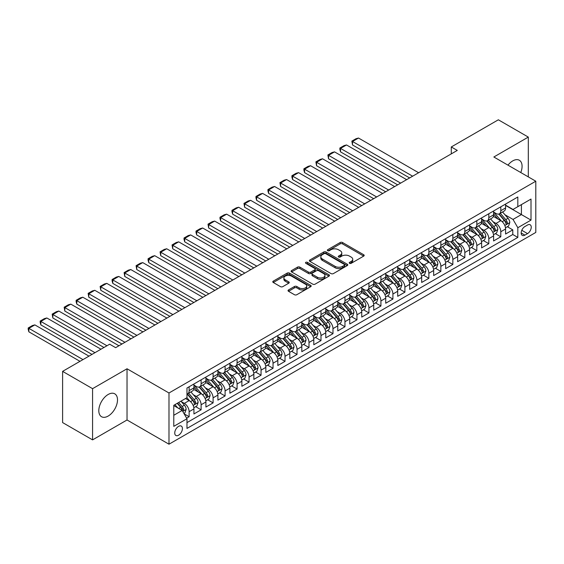 <?xml version="1.0" encoding="UTF-8"?>
<svg xmlns="http://www.w3.org/2000/svg" width="564" height="564" viewBox="0 0 564 564"><rect width="100%" height="100%" fill="white"/><g stroke="black" fill="none" stroke-linecap="round" stroke-linejoin="round"><path stroke-width="0.85" d="M349.553 263.317A1.163 0.67 0 0 0 351.196 263.317L363.702 256.098A1.664 0.959 0 0 0 364.189 255.421A1.664 0.959 0 0 0 363.702 254.738L342.524 242.513A1.664 0.959 0 0 0 340.17 242.513L327.67 249.732A1.163 0.67 0 0 0 327.324 250.204A1.163 0.67 0 0 0 327.67 250.684A1.163 0.67 0 0 0 329.313 250.684L330.934 249.746A5.323 3.074 0 0 1 338.463 249.746L340.226 250.768A5.323 3.074 0 0 1 341.784 252.94A5.323 3.074 0 0 1 340.226 255.111L338.611 256.049A1.163 0.67 0 0 0 338.266 256.521A1.163 0.67 0 0 0 338.611 257.001A1.163 0.67 0 0 0 340.254 257.001L341.876 256.063A5.323 3.074 0 0 1 349.405 256.063L351.168 257.085A5.323 3.074 0 0 1 352.733 259.257A5.323 3.074 0 0 1 351.168 261.428L349.553 262.366A1.163 0.67 0 0 0 349.208 262.838A1.163 0.67 0 0 0 349.553 263.317L349.553 262.366M108.154 416.07A13.226 7.635 120 0 0 116.79 404.423A13.226 7.635 120 0 0 114.767 393.827A13.226 7.635 120 0 0 108.154 394.483A13.226 7.635 120 0 0 99.518 406.129A13.226 7.635 120 0 0 101.541 416.726A13.226 7.635 120 0 0 108.154 416.07M520.776 172.542A13.226 7.635 120 0 0 519.338 160.246A13.226 7.635 120 0 0 512.725 160.902A13.226 7.635 120 0 0 507.974 165.146M178.577 435.211A5.421 3.13 120 0 0 182.123 430.431A5.421 3.13 120 0 0 181.291 426.081A5.421 3.13 120 0 0 178.577 426.349A5.421 3.13 120 0 0 175.037 431.129A5.421 3.13 120 0 0 175.869 435.478A5.421 3.13 120 0 0 178.577 435.211M288.514 289.931A1.664 0.959 0 0 0 288.028 290.608A1.664 0.959 0 0 0 288.514 291.285L294.457 294.718A1.664 0.959 0 0 0 296.812 294.718L310.693 286.702A1.664 0.959 0 0 0 311.18 286.026A1.664 0.959 0 0 0 310.693 285.342L289.515 273.117A1.664 0.959 0 0 0 287.161 273.117L273.279 281.133A1.664 0.959 0 0 0 272.793 281.81A1.664 0.959 0 0 0 273.279 282.493L280.456 286.632A1.664 0.959 0 0 0 282.811 286.632L288.747 283.206A1.664 0.959 0 0 0 289.24 282.522A1.664 0.959 0 0 0 288.747 281.845L285.194 279.793A4.449 2.573 0 0 1 283.889 277.974A4.449 2.573 0 0 1 286.632 275.599A4.449 2.573 0 0 1 291.482 276.156L305.427 284.207A4.449 2.573 0 0 1 306.731 286.026A4.449 2.573 0 0 1 303.982 288.394A4.449 2.573 0 0 1 299.132 287.837L296.812 286.498A1.664 0.959 0 0 0 294.457 286.498L288.514 289.931L288.514 291.285M127.034 368.771L92.574 388.666L62.604 371.366L62.604 422.577L92.574 439.878L127.034 419.983L168.988 444.206L168.988 392.988L127.034 368.771L127.034 419.983M528.306 176.892L528.306 137.094L493.845 156.996L535.8 181.213L168.988 392.988M528.306 137.094L498.343 119.794L451.292 146.957L451.292 153.88M62.604 371.366L109.656 344.202L115.648 347.664L457.284 150.419L451.292 146.957M331.047 273.589A1.664 0.959 0 0 0 333.402 273.589L347.29 265.573A1.664 0.959 0 0 0 347.776 264.897A1.664 0.959 0 0 0 347.29 264.22L326.105 251.988A1.664 0.959 0 0 0 323.757 251.988L309.869 260.004A1.664 0.959 0 0 0 309.382 260.681A1.664 0.959 0 0 0 309.869 261.365L331.047 273.589M306.273 263.571A1.163 0.67 0 0 1 307.458 263.733L307.458 262.352L328.988 274.781A1.664 0.959 0 0 1 329.475 275.458A1.664 0.959 0 0 1 328.988 276.141L315.107 284.157A1.664 0.959 0 0 1 312.752 284.157L291.574 271.926L291.574 270.565A1.664 0.959 0 0 0 291.087 271.249A1.664 0.959 0 0 0 291.574 271.926M291.574 270.565L297.517 267.139A1.664 0.959 0 0 1 299.872 267.139L308.459 272.095A1.664 0.959 0 0 0 310.813 272.095L314.754 269.818A1.664 0.959 0 0 0 315.241 269.141A1.664 0.959 0 0 0 314.754 268.464L305.808 263.296A1.163 0.67 0 0 1 305.469 262.824A1.163 0.67 0 0 1 306.189 262.204A1.163 0.67 0 0 1 307.458 262.352M186.642 418.164L189.13 416.733L184.153 413.856M181.326 401.639L184.336 403.373A6.782 3.913 60 0 1 189.13 411.678L193.924 408.907L193.924 413.962L201.115 409.809L195.659 406.658M193.311 394.715L196.321 396.45A6.782 3.913 60 0 1 201.115 404.755L205.909 401.991L205.909 407.039L213.1 402.886L207.651 399.742M205.296 387.792L208.306 389.534A6.782 3.913 60 0 1 213.1 397.839L217.901 395.068L217.901 400.123L225.092 395.97L219.636 392.819M217.288 380.876L220.298 382.611A6.782 3.913 60 0 1 225.092 390.915L229.886 388.145L229.886 393.2L237.077 389.047L231.621 385.896M229.273 373.953L232.283 375.687A6.782 3.913 60 0 1 237.077 383.992L241.871 381.229L241.871 386.277L249.062 382.124L243.613 378.98M241.258 367.03L244.268 368.771A6.782 3.913 60 0 1 249.062 377.076L253.863 374.306L253.863 379.361L261.054 375.208L255.598 372.057M253.25 360.114L256.26 361.848A6.782 3.913 60 0 1 261.054 370.153L265.848 367.383L265.848 372.437L273.039 368.285L267.583 365.134M265.235 353.191L268.245 354.925A6.782 3.913 60 0 1 273.039 363.23L277.833 360.466L277.833 365.514L285.024 361.362L279.575 358.218M277.22 346.268L280.23 348.009A6.782 3.913 60 0 1 285.024 356.314L289.818 353.543L289.818 358.598L297.017 354.446L291.56 351.294M289.212 339.352L292.222 341.086A6.782 3.913 60 0 1 297.017 349.391L301.81 346.62L301.81 351.675L309.001 347.523L303.545 344.371M301.197 332.429L304.207 334.163A6.782 3.913 60 0 1 309.001 342.468L313.796 339.704L313.796 344.752L320.986 340.6L315.537 337.455M313.182 325.506L316.192 327.247A6.782 3.913 60 0 1 320.986 335.552L325.781 332.781L325.781 337.836L332.979 333.684L327.522 330.532M325.174 318.589L328.178 320.324A6.782 3.913 60 0 1 332.979 328.629L337.773 325.858L337.773 330.913L344.964 326.76L339.507 323.609M337.159 311.666L340.17 313.401A6.782 3.913 60 0 1 344.964 321.706L349.758 318.942L349.758 323.99L356.949 319.837L351.499 316.693M349.144 304.743L352.155 306.485A6.782 3.913 60 0 1 356.949 314.79L361.743 312.019L361.743 317.074L368.941 312.921L363.484 309.77M361.136 297.827L364.14 299.562A6.782 3.913 60 0 1 368.941 307.866L373.735 305.096L373.735 310.151L380.926 305.998L375.469 302.847M373.121 290.904L376.132 292.638A6.782 3.913 60 0 1 380.926 300.943L385.72 298.18L385.72 303.228L392.911 299.075L387.461 295.931M385.106 283.981L388.117 285.722A6.782 3.913 60 0 1 392.911 294.027L397.705 291.257L397.705 296.311L404.903 292.159L399.446 289.008M397.091 277.065L400.102 278.799A6.782 3.913 60 0 1 404.903 287.104L409.697 284.334L409.697 289.388L416.888 285.236L411.431 282.085M409.083 270.142L412.094 271.876A6.782 3.913 60 0 1 416.888 280.181L421.682 277.417L421.682 282.465L428.873 278.313L423.423 275.169M421.068 263.219L424.079 264.96A6.782 3.913 60 0 1 428.873 273.265L433.667 270.494L433.667 275.549L440.858 271.397L435.408 268.245M433.053 256.303L436.064 258.037A6.782 3.913 60 0 1 440.858 266.342L445.659 263.571L445.659 268.626L452.85 264.474L447.393 261.322M445.045 249.38L448.056 251.114A6.782 3.913 60 0 1 452.85 259.419L457.644 256.655L457.644 261.703L464.835 257.551L459.378 254.406M457.03 242.457L460.041 244.198A6.782 3.913 60 0 1 464.835 252.503L469.629 249.732L469.629 254.787L476.82 250.635L471.37 247.483M469.015 235.533L472.026 237.275A6.782 3.913 60 0 1 476.82 245.58L481.621 242.809L481.621 247.864L488.812 243.711L483.355 240.56M481.007 228.617L484.018 230.352A6.782 3.913 60 0 1 488.812 238.657L493.606 235.893L493.606 240.941L500.797 236.788L500.797 231.741A6.782 3.913 -120 0 0 496.003 223.436L492.992 221.694M495.34 233.644L500.797 236.788M193.924 408.907A6.782 3.913 -120 0 0 189.13 400.602L185.535 398.529M205.909 401.991A6.782 3.913 -120 0 0 201.115 393.686L193.706 389.407M217.901 395.068A6.782 3.913 -120 0 0 213.1 386.763L205.691 382.484M229.886 388.145A6.782 3.913 -120 0 0 225.092 379.84L217.676 375.561M241.871 381.229A6.782 3.913 -120 0 0 237.077 372.924L229.668 368.644M253.863 374.306A6.782 3.913 -120 0 0 249.062 366.001L241.653 361.721M265.848 367.383A6.782 3.913 -120 0 0 261.054 359.078L253.638 354.798M277.833 360.466A6.782 3.913 -120 0 0 273.039 352.162L265.623 347.882M289.818 353.543A6.782 3.913 -120 0 0 285.024 345.238L277.615 340.959M301.81 346.62A6.782 3.913 -120 0 0 297.017 338.315L289.6 334.036M313.796 339.704A6.782 3.913 -120 0 0 309.001 331.399L301.585 327.12M325.781 332.781A6.782 3.913 -120 0 0 320.986 324.476L313.577 320.197M337.773 325.858A6.782 3.913 -120 0 0 332.979 317.553L325.562 313.274M349.758 318.942A6.782 3.913 -120 0 0 344.964 310.637L337.547 306.358M361.743 312.019A6.782 3.913 -120 0 0 356.949 303.714L349.539 299.435M373.735 305.096A6.782 3.913 -120 0 0 368.941 296.791L361.524 292.512M385.72 298.18A6.782 3.913 -120 0 0 380.926 289.875L373.509 285.596M397.705 291.257A6.782 3.913 -120 0 0 392.911 282.952L385.501 278.672M409.697 284.334A6.782 3.913 -120 0 0 404.903 276.029L397.486 271.749M421.682 277.417A6.782 3.913 -120 0 0 416.888 269.113L409.471 264.833M433.667 270.494A6.782 3.913 -120 0 0 428.873 262.189L421.463 257.91M445.659 263.571A6.782 3.913 -120 0 0 440.858 255.266L433.448 250.987M457.644 256.655A6.782 3.913 -120 0 0 452.85 248.35L445.433 244.071M469.629 249.732A6.782 3.913 -120 0 0 464.835 241.427L457.425 237.148M481.621 242.809A6.782 3.913 -120 0 0 476.82 234.504L469.41 230.225M493.606 235.893A6.782 3.913 -120 0 0 488.812 227.588L481.395 223.309M527.53 225.022L524.894 226.545A5.252 3.031 120 0 0 521.46 231.177A5.252 3.031 120 0 0 522.264 235.392A5.252 3.031 120 0 0 524.894 235.132L527.53 233.609A5.252 3.031 120 0 0 530.964 228.977A5.252 3.031 120 0 0 530.153 224.768A5.252 3.031 120 0 0 527.53 225.022M168.988 444.206L535.8 232.431L535.8 181.213M173.782 415.28L182.179 410.43L186.973 418.735L186.973 428.428L517.822 237.416L517.822 227.722L513.021 219.417L504.977 214.771M186.973 418.735L173.782 426.349L173.782 405.312L186.973 397.698L186.973 388.011L517.822 196.998L517.822 206.685L531.006 199.071L531.006 220.108L517.822 227.722M193.924 385.099L196.321 386.488A6.782 3.913 60 0 0 199.712 386.819L204.506 384.056A6.782 3.913 -120 0 0 205.909 380.947L205.909 377.076M205.909 378.183L208.306 379.565A6.782 3.913 60 0 0 211.697 379.903L216.491 377.133A6.782 3.913 -120 0 0 217.901 374.031L217.901 370.153M217.901 371.26L220.298 372.642A6.782 3.913 60 0 0 223.689 372.98L228.483 370.21A6.782 3.913 -120 0 0 229.886 367.108L229.886 363.23M229.886 364.337L232.283 365.726A6.782 3.913 60 0 0 235.674 366.057L240.468 363.294A6.782 3.913 -120 0 0 241.871 360.184L241.871 356.314M241.871 357.421L244.268 358.803A6.782 3.913 60 0 0 247.659 359.141L252.453 356.37A6.782 3.913 -120 0 0 253.863 353.268L253.863 349.391M253.863 350.498L256.26 351.88A6.782 3.913 60 0 0 259.644 352.218L264.445 349.447A6.782 3.913 -120 0 0 265.848 346.345L265.848 342.468M265.848 343.575L268.245 344.964A6.782 3.913 60 0 0 271.637 345.295L276.43 342.531A6.782 3.913 -120 0 0 277.833 339.422L277.833 335.552M277.833 336.659L280.23 338.04A6.782 3.913 60 0 0 283.621 338.379L288.416 335.608A6.782 3.913 -120 0 0 289.818 332.506L289.818 328.629M289.818 329.736L292.222 331.117A6.782 3.913 60 0 0 295.606 331.456L300.408 328.685A6.782 3.913 -120 0 0 301.81 325.583L301.81 321.706M301.81 322.812L304.207 324.201A6.782 3.913 60 0 0 307.599 324.533L312.393 321.769A6.782 3.913 -120 0 0 313.796 318.66L313.796 314.79M313.796 315.896L316.192 317.278A6.782 3.913 60 0 0 319.584 317.617L324.378 314.846A6.782 3.913 -120 0 0 325.781 311.744L325.781 307.866M325.781 308.973L328.178 310.355A6.782 3.913 60 0 0 331.569 310.693L336.37 307.923A6.782 3.913 -120 0 0 337.773 304.821L337.773 300.943M337.773 302.05L340.17 303.439A6.782 3.913 60 0 0 343.561 303.77L348.355 301.007A6.782 3.913 -120 0 0 349.758 297.898L349.758 294.027M349.758 295.134L352.155 296.516A6.782 3.913 60 0 0 355.546 296.854L360.34 294.084A6.782 3.913 -120 0 0 361.743 290.982L361.743 287.104M361.743 288.211L364.14 289.593A6.782 3.913 60 0 0 367.531 289.931L372.325 287.161A6.782 3.913 -120 0 0 373.735 284.059L373.735 280.181M373.735 281.288L376.132 282.677A6.782 3.913 60 0 0 379.523 283.008L384.317 280.245A6.782 3.913 -120 0 0 385.72 277.135L385.72 273.265M385.72 274.372L388.117 275.754A6.782 3.913 60 0 0 391.508 276.092L396.302 273.321A6.782 3.913 -120 0 0 397.705 270.219L397.705 266.342M397.705 267.449L400.102 268.831A6.782 3.913 60 0 0 403.493 269.169L408.287 266.398A6.782 3.913 -120 0 0 409.697 263.296L409.697 259.419M409.697 260.526L412.094 261.915A6.782 3.913 60 0 0 415.485 262.246L420.279 259.482A6.782 3.913 -120 0 0 421.682 256.373L421.682 252.503M421.682 253.61L424.079 254.991A6.782 3.913 60 0 0 427.47 255.33L432.264 252.559A6.782 3.913 -120 0 0 433.667 249.457L433.667 245.58M433.667 246.687L436.064 248.068A6.782 3.913 60 0 0 439.455 248.407L444.249 245.636A6.782 3.913 -120 0 0 445.659 242.534L445.659 238.657M445.659 239.763L448.056 241.152A6.782 3.913 60 0 0 451.447 241.484L456.241 238.72A6.782 3.913 -120 0 0 457.644 235.611L457.644 231.741M457.644 232.847L460.041 234.229A6.782 3.913 60 0 0 463.432 234.568L468.226 231.797A6.782 3.913 -120 0 0 469.629 228.695L469.629 224.817M469.629 225.924L472.026 227.306A6.782 3.913 60 0 0 475.417 227.644L480.211 224.874A6.782 3.913 -120 0 0 481.621 221.772L481.621 217.894M481.621 219.001L484.018 220.39A6.782 3.913 60 0 0 487.409 220.721L492.203 217.958A6.782 3.913 -120 0 0 493.606 214.849L493.606 210.978M186.973 422.612L512.782 234.504L512.782 229.872L505.591 234.025L505.591 228.97A6.782 3.913 -120 0 0 500.797 220.665L493.387 216.386M493.606 212.085L496.003 213.467A6.782 3.913 -120 0 0 499.394 213.805A6.782 3.913 -120 0 0 500.797 210.696L500.797 206.826M499.394 213.805L504.188 211.035A6.782 3.913 -120 0 0 505.591 207.933L505.591 204.055M189.13 386.763L189.13 390.64A6.782 3.913 60 0 1 187.727 393.742A6.782 3.913 60 0 1 186.973 394.017M187.727 393.742L192.521 390.972A6.782 3.913 -120 0 0 193.924 387.87L193.924 383.992M201.115 379.84L201.115 383.717A6.782 3.913 60 0 1 199.712 386.819M213.1 372.924L213.1 376.794A6.782 3.913 60 0 1 211.697 379.903M225.092 366.001L225.092 369.878A6.782 3.913 60 0 1 223.689 372.98M237.077 359.078L237.077 362.955A6.782 3.913 60 0 1 235.674 366.057M249.062 352.162L249.062 356.032A6.782 3.913 60 0 1 247.659 359.141M261.054 345.238L261.054 349.116A6.782 3.913 60 0 1 259.644 352.218M273.039 338.315L273.039 342.193A6.782 3.913 60 0 1 271.637 345.295M285.024 331.399L285.024 335.27A6.782 3.913 60 0 1 283.621 338.379M297.017 324.476L297.017 328.354A6.782 3.913 60 0 1 295.606 331.456M309.001 317.553L309.001 321.431A6.782 3.913 60 0 1 307.599 324.533M320.986 310.637L320.986 314.508A6.782 3.913 60 0 1 319.584 317.617M332.979 303.714L332.979 307.591A6.782 3.913 60 0 1 331.569 310.693M344.964 296.791L344.964 300.668A6.782 3.913 60 0 1 343.561 303.77M356.949 289.875L356.949 293.745A6.782 3.913 60 0 1 355.546 296.854M368.941 282.952L368.941 286.829A6.782 3.913 60 0 1 367.531 289.931M380.926 276.029L380.926 279.906A6.782 3.913 60 0 1 379.523 283.008M392.911 269.113L392.911 272.983A6.782 3.913 60 0 1 391.508 276.092M404.903 262.189L404.903 266.067A6.782 3.913 60 0 1 403.493 269.169M416.888 255.266L416.888 259.144A6.782 3.913 60 0 1 415.485 262.246M428.873 248.35L428.873 252.221A6.782 3.913 60 0 1 427.47 255.33M440.858 241.427L440.858 245.305A6.782 3.913 60 0 1 439.455 248.407M452.85 234.504L452.85 238.382A6.782 3.913 60 0 1 451.447 241.484M464.835 227.588L464.835 231.459A6.782 3.913 60 0 1 463.432 234.568M476.82 220.665L476.82 224.542A6.782 3.913 60 0 1 475.417 227.644M488.812 213.742L488.812 217.619A6.782 3.913 60 0 1 487.409 220.721M488.812 238.657L488.812 243.711M476.82 245.58L476.82 250.635M464.835 252.503L464.835 257.551M452.85 259.419L452.85 264.474M440.858 266.342L440.858 271.397M428.873 273.265L428.873 278.313M416.888 280.181L416.888 285.236M404.903 287.104L404.903 292.159M392.911 294.027L392.911 299.075M380.926 300.943L380.926 305.998M368.941 307.866L368.941 312.921M356.949 314.79L356.949 319.837M344.964 321.706L344.964 326.76M332.979 328.629L332.979 333.684M320.986 335.552L320.986 340.6M309.001 342.468L309.001 347.523M297.017 349.391L297.017 354.446M285.024 356.314L285.024 361.362M273.039 363.23L273.039 368.285M261.054 370.153L261.054 375.208M249.062 377.076L249.062 382.124M237.077 383.992L237.077 389.047M225.092 390.915L225.092 395.97M213.1 397.839L213.1 402.886M201.115 404.755L201.115 409.809M189.13 411.678L189.13 416.733M182.179 410.43L173.782 405.586M513.021 219.417L521.418 214.574L521.418 204.605L531.006 199.071M505.591 205.437L531.006 220.108M505.591 205.162L513.021 209.456L517.822 206.685M92.574 388.666L92.574 439.878M507.332 226.721L512.782 229.872M512.782 234.504L517.822 237.416M350.018 263.48L351.168 262.817A5.323 3.074 0 0 0 352.733 260.638L352.733 259.257M341.784 252.94L341.784 254.322A5.323 3.074 0 0 1 340.226 256.5L339.077 257.163M363.681 256.112L342.524 243.895A1.664 0.959 0 0 0 340.17 243.895L328.135 250.846M347.262 265.588L326.105 253.37A1.664 0.959 0 0 0 323.757 253.37L309.89 261.379L309.869 260.004M344.343 265.369A1.163 0.67 0 0 0 344.689 264.897A1.163 0.67 0 0 0 344.343 264.417L325.752 253.687A1.163 0.67 0 0 0 324.11 253.687L322.404 254.674A5.323 3.074 0 0 0 320.838 256.846A5.323 3.074 0 0 0 322.404 259.017L335.108 266.356A5.323 3.074 0 0 0 342.637 266.356L344.343 265.369L344.343 266.758A1.163 0.67 0 0 0 344.689 266.278L344.689 264.897M320.838 256.846L320.838 258.227A5.323 3.074 0 0 0 322.404 260.406L322.404 259.017M344.343 266.758L342.637 267.738A5.323 3.074 0 0 1 335.108 267.738L322.404 260.406M291.595 271.94L297.517 268.52L297.517 267.139M315.241 269.141L315.241 270.523A1.664 0.959 0 0 1 314.754 271.206L310.813 273.484A1.664 0.959 0 0 1 308.459 273.484L299.872 268.52A1.664 0.959 0 0 0 297.517 268.52M307.458 263.733L328.967 276.148M317.37 277.241A4.449 2.573 0 0 0 322.22 277.798A4.449 2.573 0 0 0 324.97 275.422A4.449 2.573 0 0 0 323.666 273.611L318.752 270.769A1.664 0.959 0 0 0 316.397 270.769L312.456 273.046A1.664 0.959 0 0 0 311.97 273.73A1.664 0.959 0 0 0 312.456 274.407L317.37 277.241L317.37 278.623A4.449 2.573 0 0 0 322.22 279.187A4.449 2.573 0 0 0 324.97 276.811L324.97 275.422M311.97 273.73L311.97 275.112A1.664 0.959 0 0 0 312.456 275.789L312.456 274.407M317.37 278.623L312.456 275.789M306.731 286.026L306.731 287.407A4.449 2.573 0 0 1 303.982 289.783A4.449 2.573 0 0 1 299.132 289.226L296.812 287.88A1.664 0.959 0 0 0 294.457 287.88L288.535 291.299M283.889 277.974L283.889 279.356A4.449 2.573 0 0 0 285.194 281.175L285.194 279.793M288.726 283.22L285.194 281.175M310.672 286.716L289.515 274.499A1.664 0.959 0 0 0 287.161 274.499L273.3 282.501L273.279 281.133M505.492 227.786L508.587 225.995L509.786 222.533A4.491 2.594 -120 0 0 508.037 218.317L502.559 211.972M412.629 176.201L352.514 141.493L358.507 138.032L418.622 172.739M501.466 221.102L494.966 213.58A12.972 7.487 -120 0 0 493.606 212.156M352.514 144.955L351.858 141.113L352.514 141.493L352.514 144.955L409.633 177.928M497.899 218.994L494.268 214.785A10.765 6.218 -120 0 0 493.606 214.066M498.78 214.045L504.322 220.461A4.491 2.594 60 0 1 505.922 223.555C506.599 224.458 507.078 224.183 507.36 222.724A4.491 2.594 -120 0 0 505.76 219.629L500.282 213.291M499.105 213.939L505.062 220.834A2.291 1.318 60 0 1 505.64 221.73L507.36 222.724M505.922 223.555L506.253 224.084M351.858 141.113L356.053 138.688L358.507 138.032M493.507 234.702L496.602 232.918L497.8 229.456A4.491 2.594 -120 0 0 496.052 225.233L490.574 218.895M400.644 183.117L340.529 148.41L346.522 144.955L406.637 179.662M489.474 228.025L482.981 220.503A12.972 7.487 -120 0 0 481.621 219.079M340.529 151.871L339.866 149.418L339.866 148.029L340.529 148.41L340.529 151.871L397.648 184.851M485.914 225.91L482.283 221.708A10.765 6.218 -120 0 0 481.621 220.982M486.795 220.968L492.337 227.384A4.491 2.594 60 0 1 493.937 230.479C494.614 231.381 495.093 231.099 495.375 229.647A4.491 2.594 -120 0 0 493.775 226.552L488.297 220.207M487.12 220.862L493.07 227.757A2.291 1.318 60 0 1 493.648 228.653L495.375 229.647M493.937 230.479L494.261 231.007M339.866 148.029L344.061 145.611L346.522 144.955M481.515 241.625L484.617 239.834L485.815 236.372A4.491 2.594 -120 0 0 484.06 232.156L478.589 225.819M388.659 190.04L328.537 155.333L334.537 151.871L394.652 186.578M477.489 234.941L470.996 227.426A12.972 7.487 -120 0 0 469.629 226.002M328.537 158.794L327.881 154.952L328.537 155.333L328.537 158.794L385.656 191.767M473.929 232.833L470.291 228.624A10.765 6.218 -120 0 0 469.629 227.905M474.81 227.891L480.345 234.3A4.491 2.594 60 0 1 481.952 237.395C482.622 238.297 483.101 238.022 483.39 236.563A4.491 2.594 -120 0 0 481.783 233.475L476.312 227.13M475.135 227.786L481.085 234.673A2.291 1.318 60 0 1 481.663 235.569L483.39 236.563M481.952 237.395L482.276 237.93M327.881 154.952L332.076 152.527L334.537 151.871M469.53 248.548L472.625 246.757L473.823 243.296A4.491 2.594 -120 0 0 472.075 239.08L466.597 232.735M376.667 196.963L316.552 162.256L322.545 158.794L382.66 193.501M465.504 241.864L459.004 234.342A12.972 7.487 -120 0 0 457.644 232.918M316.552 165.717L315.896 161.875L316.552 162.256L316.552 165.717L373.671 198.69M461.937 239.756L458.306 235.548A10.765 6.218 -120 0 0 457.644 234.828M462.818 234.807L468.36 241.223A4.491 2.594 60 0 1 469.96 244.318C470.637 245.22 471.116 244.945 471.398 243.486A4.491 2.594 -120 0 0 469.798 240.391L464.32 234.053M463.143 234.702L469.1 241.596A2.291 1.318 60 0 1 469.678 242.492L471.398 243.486M469.96 244.318L470.291 244.854M315.896 161.875L320.091 159.45L322.545 158.794M457.545 255.464L460.64 253.68L461.838 250.219A4.491 2.594 -120 0 0 460.09 245.996L454.612 239.658M364.682 203.879L304.567 169.172L310.56 165.717L370.675 200.424M453.512 248.787L447.019 241.265A12.972 7.487 -120 0 0 445.659 239.841M304.567 172.633L303.904 170.18L303.904 168.791L304.567 169.172L304.567 172.633L361.686 205.613M449.952 246.672L446.321 242.471A10.765 6.218 -120 0 0 445.659 241.744M450.833 241.73L456.375 248.146A4.491 2.594 60 0 1 457.975 251.241C458.652 252.143 459.131 251.868 459.413 250.409A4.491 2.594 -120 0 0 457.813 247.314L452.335 240.969M451.158 241.625L457.108 248.52A2.291 1.318 60 0 1 457.686 249.415L459.413 250.409M457.975 251.241L458.299 251.77M303.904 168.791L308.099 166.373L310.56 165.717M445.553 262.387L448.655 260.596L449.853 257.135A4.491 2.594 -120 0 0 448.098 252.919L442.627 246.581M352.697 210.802L292.582 176.095L298.575 172.633L358.69 207.34M441.527 255.703L435.034 248.188A12.972 7.487 -120 0 0 433.667 246.764M292.582 179.556L291.919 177.096L291.919 175.714L292.582 176.095L292.582 179.556L349.694 212.529M437.967 253.596L434.329 249.394A10.765 6.218 -120 0 0 433.667 248.668M438.848 248.653L444.383 255.062A4.491 2.594 60 0 1 445.99 258.157C446.66 259.059 447.139 258.784 447.428 257.325A4.491 2.594 -120 0 0 445.821 254.237L440.35 247.892M439.173 248.548L445.123 255.436A2.291 1.318 60 0 1 445.701 256.331L447.428 257.325M445.99 258.157L446.314 258.693M291.919 175.714L296.114 173.289L298.575 172.633M433.568 269.31L436.663 267.519L437.861 264.058A4.491 2.594 -120 0 0 436.113 259.842L430.635 253.497M340.705 217.725L280.59 183.018L286.582 179.556L346.698 214.264M429.542 262.627L423.042 255.104A12.972 7.487 -120 0 0 421.682 253.68M280.59 186.48L279.934 182.637L280.59 183.018L280.59 186.48L337.709 219.452M425.975 260.519L422.344 256.31A10.765 6.218 -120 0 0 421.682 255.591M426.856 255.57L432.398 261.985A4.491 2.594 60 0 1 433.998 265.08C434.675 265.982 435.154 265.707 435.436 264.248A4.491 2.594 -120 0 0 433.836 261.153L428.358 254.815M427.188 255.464L433.138 262.359A2.291 1.318 60 0 1 433.716 263.254L435.436 264.248M433.998 265.08L434.329 265.616M279.934 182.637L284.129 180.212L286.582 179.556M421.583 276.226L424.678 274.442L425.876 270.981A4.491 2.594 -120 0 0 424.128 266.758L418.65 260.42M328.72 224.641L268.605 189.934L274.597 186.48L334.713 221.187M417.55 269.55L411.057 262.027A12.972 7.487 -120 0 0 409.697 260.603M268.605 193.396L267.942 190.942L267.942 189.553L268.605 189.934L268.605 193.396L325.724 226.376M413.99 267.435L410.359 263.233A10.765 6.218 -120 0 0 409.697 262.507M414.871 262.493L420.413 268.908A4.491 2.594 60 0 1 422.013 272.003C422.69 272.906 423.169 272.631 423.451 271.171A4.491 2.594 -120 0 0 421.851 268.076L416.373 261.731M415.196 262.387L421.153 269.282A2.291 1.318 60 0 1 421.724 270.177L423.451 271.171M422.013 272.003L422.337 272.532M267.942 189.553L272.137 187.135L274.597 186.48M409.591 283.149L412.693 281.358L413.891 277.897A4.491 2.594 -120 0 0 412.143 273.681L406.665 267.343M316.735 231.564L256.62 196.857L262.613 193.396L322.728 228.103M405.565 276.466L399.072 268.95A12.972 7.487 -120 0 0 397.705 267.526M256.62 200.319L255.957 197.858L255.957 196.476L256.62 196.857L256.62 200.319L313.739 233.292M402.005 274.358L398.367 270.156A10.765 6.218 -120 0 0 397.705 269.43M402.886 269.416L408.421 275.824A4.491 2.594 60 0 1 410.028 278.919C410.698 279.822 411.177 279.547 411.466 278.094A4.491 2.594 -120 0 0 409.859 274.999L404.388 268.654M403.211 269.31L409.161 276.198A2.291 1.318 60 0 1 409.739 277.093L411.466 278.094M410.028 278.919L410.352 279.455M255.957 196.476L260.152 194.051L262.613 193.396M397.606 290.072L400.701 288.282L401.899 284.82A4.491 2.594 -120 0 0 400.151 280.604L394.673 274.259M304.743 238.487L244.628 203.78L250.62 200.319L310.736 235.026M393.58 283.389L387.08 275.866A12.972 7.487 -120 0 0 385.72 274.442M244.628 207.242L243.972 203.4L244.628 203.78L244.628 207.242L301.747 240.215M390.013 281.281L386.382 277.072A10.765 6.218 -120 0 0 385.72 276.353M390.894 276.332L396.436 282.747A4.491 2.594 60 0 1 398.036 285.842C398.713 286.745 399.192 286.47 399.474 285.01A4.491 2.594 -120 0 0 397.874 281.915L392.396 275.577M391.226 276.226L397.176 283.121A2.291 1.318 60 0 1 397.754 284.016L399.474 285.01M398.036 285.842L398.367 286.378M243.972 203.4L248.167 200.974L250.62 200.319M385.621 296.988L388.716 295.205L389.914 291.743A4.491 2.594 -120 0 0 388.166 287.52L382.688 281.182M292.758 245.403L232.643 210.696L238.635 207.242L298.751 241.949M381.588 290.312L375.095 282.79A12.972 7.487 -120 0 0 373.735 281.365M232.643 214.158L231.98 211.704L231.98 210.316L232.643 210.696L232.643 214.158L289.762 247.138M378.028 288.197L374.397 283.995A10.765 6.218 -120 0 0 373.735 283.269M378.909 283.255L384.451 289.67A4.491 2.594 60 0 1 386.051 292.765C386.728 293.668 387.207 293.393 387.489 291.933A4.491 2.594 -120 0 0 385.889 288.838L380.411 282.493M379.234 283.149L385.191 290.044A2.291 1.318 60 0 1 385.762 290.939L387.489 291.933M386.051 292.765L386.375 293.294M231.98 210.316L236.182 207.897L238.635 207.242M373.629 303.911L376.731 302.121L377.929 298.659A4.491 2.594 -120 0 0 376.181 294.443L370.703 288.105M280.773 252.327L220.658 217.619L226.65 214.158L286.766 248.865M369.603 297.235L363.11 289.713A12.972 7.487 -120 0 0 361.743 288.289M220.658 221.081L219.995 218.62L219.995 217.239L220.658 217.619L220.658 221.081L277.777 254.054M366.043 295.12L362.405 290.918A10.765 6.218 -120 0 0 361.743 290.192M366.924 290.178L372.459 296.586A4.491 2.594 60 0 1 374.066 299.681C374.736 300.584 375.215 300.309 375.504 298.857A4.491 2.594 -120 0 0 373.904 295.762L368.426 289.417M367.249 290.072L373.199 296.96A2.291 1.318 60 0 1 373.777 297.855L375.504 298.857M374.066 299.681L374.39 300.217M219.995 217.239L224.19 214.813L226.65 214.158M361.644 310.834L364.739 309.044L365.937 305.582A4.491 2.594 -120 0 0 364.189 301.366L358.711 295.021M268.781 259.25L208.666 224.542L214.658 221.081L274.774 255.788M357.618 304.151L351.118 296.629A12.972 7.487 -120 0 0 349.758 295.205M208.666 228.004L208.01 224.162L208.666 224.542L208.666 228.004L265.785 260.977M354.051 302.043L350.42 297.834A10.765 6.218 -120 0 0 349.758 297.115M354.932 297.094L360.474 303.51A4.491 2.594 60 0 1 362.074 306.604C362.751 307.507 363.23 307.232 363.512 305.773A4.491 2.594 -120 0 0 361.912 302.678L356.434 296.34M355.264 296.988L361.214 303.883A2.291 1.318 60 0 1 361.792 304.779L363.512 305.773M362.074 306.604L362.405 307.14M208.01 224.162L212.205 221.737L214.658 221.081M349.659 317.751L352.754 315.967L353.952 312.505A4.491 2.594 -120 0 0 352.204 308.282L346.726 301.944M256.796 266.166L196.681 231.459L202.673 228.004L262.789 262.711M345.626 311.074L339.133 303.552A12.972 7.487 -120 0 0 337.773 302.128M196.681 234.92L196.018 232.467L196.018 231.078L196.681 231.459L196.681 234.92L253.8 267.9M342.066 308.966L338.435 304.757A10.765 6.218 -120 0 0 337.773 304.031M342.947 304.017L348.489 310.433A4.491 2.594 60 0 1 350.089 313.528C350.766 314.43 351.245 314.155 351.527 312.696A4.491 2.594 -120 0 0 349.927 309.601L344.449 303.256M343.272 303.911L349.229 310.806A2.291 1.318 60 0 1 349.8 311.702L351.527 312.696M350.089 313.528L350.413 314.056M196.018 231.078L200.22 228.66L202.673 228.004M337.667 324.674L340.769 322.883L341.967 319.421A4.491 2.594 -120 0 0 340.219 315.205L334.741 308.868M244.811 273.089L184.696 238.382L190.688 234.92L250.804 269.627M333.641 317.997L327.148 310.475A12.972 7.487 -120 0 0 325.781 309.051M184.696 241.843L184.033 239.383L184.033 238.001L184.696 238.382L184.696 241.843L241.815 274.823M330.081 315.882L326.443 311.68A10.765 6.218 -120 0 0 325.781 310.954M330.962 310.94L336.504 317.349A4.491 2.594 60 0 1 338.104 320.444C338.774 321.346 339.253 321.071 339.542 319.619A4.491 2.594 -120 0 0 337.942 316.524L332.464 310.179M331.287 310.834L337.237 317.722A2.291 1.318 60 0 1 337.815 318.618L339.542 319.619M338.104 320.444L338.428 320.979M184.033 238.001L188.228 235.576L190.688 234.92M325.682 331.597L328.777 329.806L329.975 326.344A4.491 2.594 -120 0 0 328.227 322.129L322.749 315.784M232.819 280.012L172.704 245.305L178.703 241.843L238.819 276.55M321.656 324.913L315.156 317.391A12.972 7.487 -120 0 0 313.796 315.967M172.704 248.766L172.048 244.924L172.704 245.305L172.704 248.766L229.823 281.739M318.096 322.805L314.458 318.597A10.765 6.218 -120 0 0 313.796 317.877M318.97 317.856L324.512 324.272A4.491 2.594 60 0 1 326.112 327.367C326.789 328.269 327.268 327.994 327.55 326.535A4.491 2.594 -120 0 0 325.95 323.44L320.472 317.102M319.302 317.751L325.252 324.645A2.291 1.318 60 0 1 325.83 325.541L327.55 326.535M326.112 327.367L326.443 327.903M172.048 244.924L176.243 242.499L178.703 241.843M313.697 338.513L316.792 336.729L317.99 333.268A4.491 2.594 -120 0 0 316.242 329.045L310.764 322.707M220.834 286.928L160.719 252.221L166.711 248.766L226.827 283.473M309.664 331.836L303.171 324.314A12.972 7.487 -120 0 0 301.81 322.89M160.719 255.682L160.063 251.84L160.719 252.221L160.719 255.682L217.838 288.662M306.104 329.728L302.473 325.52A10.765 6.218 -120 0 0 301.81 324.793M306.985 324.779L312.526 331.195A4.491 2.594 60 0 1 314.127 334.29C314.804 335.192 315.283 334.917 315.565 333.458A4.491 2.594 -120 0 0 313.965 330.363L308.487 324.018M307.309 324.674L313.267 331.569A2.291 1.318 60 0 1 313.838 332.464L315.565 333.458M314.127 334.29L314.451 334.819M160.063 251.84L164.258 249.422L166.711 248.766M301.705 345.436L304.807 343.645L306.005 340.184A4.491 2.594 -120 0 0 304.257 335.968L298.779 329.63M208.849 293.851L148.734 259.144L154.726 255.682L214.842 290.389M297.679 338.76L291.186 331.237A12.972 7.487 -120 0 0 289.818 329.813M148.734 262.605L148.071 260.145L148.071 258.763L148.734 259.144L148.734 262.605L205.853 295.585M294.119 336.645L290.488 332.443A10.765 6.218 -120 0 0 289.818 331.717M295 331.702L300.541 338.111A4.491 2.594 60 0 1 302.142 341.206C302.819 342.108 303.298 341.833 303.58 340.381A4.491 2.594 -120 0 0 301.98 337.286L296.502 330.941M295.324 331.597L301.275 338.485A2.291 1.318 60 0 1 301.853 339.38L303.58 340.381M302.142 341.206L302.466 341.742M148.071 258.763L152.266 256.338L154.726 255.682M289.72 352.359L292.822 350.568L294.013 347.107A4.491 2.594 -120 0 0 292.265 342.891L286.787 336.546M196.857 300.774L136.742 266.067L142.741 262.605L202.857 297.313M285.694 345.676L279.194 338.153A12.972 7.487 -120 0 0 277.833 336.729M136.742 269.529L136.086 265.686L136.742 266.067L136.742 269.529L193.861 302.501M282.134 343.568L278.496 339.359A10.765 6.218 -120 0 0 277.833 338.64M283.008 338.619L288.549 345.034A4.491 2.594 60 0 1 290.15 348.129C290.827 349.031 291.306 348.756 291.588 347.297A4.491 2.594 -120 0 0 289.988 344.202L284.51 337.864M283.339 338.513L289.29 345.408A2.291 1.318 60 0 1 289.868 346.303L291.588 347.297M290.15 348.129L290.481 348.665M136.086 265.686L140.281 263.261L142.741 262.605M277.735 359.275L280.83 357.491L282.028 354.03A4.491 2.594 -120 0 0 280.28 349.807L274.802 343.469M184.872 307.69L124.757 272.983L130.749 269.529L190.865 304.236M273.709 352.599L267.209 345.076A12.972 7.487 -120 0 0 265.848 343.652M124.757 276.445L124.101 272.602L124.757 272.983L124.757 276.445L181.876 309.424M270.142 350.491L266.511 346.282A10.765 6.218 -120 0 0 265.848 345.556M271.023 345.542L276.564 351.957A4.491 2.594 60 0 1 278.165 355.052C278.842 355.954 279.321 355.68 279.603 354.22A4.491 2.594 -120 0 0 278.003 351.125L272.525 344.78M271.347 345.436L277.305 352.331A2.291 1.318 60 0 1 277.883 353.226L279.603 354.22M278.165 355.052L278.489 355.581M124.101 272.602L128.296 270.184L130.749 269.529M265.75 366.198L268.845 364.407L270.043 360.946A4.491 2.594 -120 0 0 268.295 356.73L262.817 350.392M172.887 314.613L112.772 279.906L118.764 276.445L178.88 311.152M261.717 359.522L255.224 351.999A12.972 7.487 -120 0 0 253.863 350.575M112.772 283.368L112.109 280.907L112.109 279.525L112.772 279.906L112.772 283.368L169.891 316.348M258.157 357.407L254.526 353.205A10.765 6.218 -120 0 0 253.863 352.479M259.038 352.465L264.579 358.873A4.491 2.594 60 0 1 266.18 361.968C266.857 362.871 267.336 362.596 267.618 361.143A4.491 2.594 -120 0 0 266.018 358.048L260.54 351.703M259.362 352.359L265.313 359.247A2.291 1.318 60 0 1 265.891 360.142L267.618 361.143M266.18 361.968L266.504 362.504M112.109 279.525L116.304 277.1L118.764 276.445M253.758 373.121L256.86 371.331L258.058 367.869A4.491 2.594 -120 0 0 256.303 363.653L250.832 357.308M160.895 321.536L100.78 286.829L106.779 283.368L166.895 318.075M249.732 366.438L243.239 358.916A12.972 7.487 -120 0 0 241.871 357.491M100.78 290.291L100.124 286.449L100.78 286.829L100.78 290.291L157.899 323.264M246.172 364.33L242.534 360.121A10.765 6.218 -120 0 0 241.871 359.402M247.053 359.381L252.587 365.796A4.491 2.594 60 0 1 254.188 368.891C254.865 369.794 255.344 369.519 255.633 368.059A4.491 2.594 -120 0 0 254.026 364.964L248.548 358.626M247.377 359.275L253.328 366.17A2.291 1.318 60 0 1 253.906 367.065L255.633 368.059M254.188 368.891L254.519 369.427M100.124 286.449L104.319 284.023L106.779 283.368M241.773 380.037L244.868 378.254L246.066 374.792A4.491 2.594 -120 0 0 244.318 370.569L238.84 364.231M148.91 328.452L88.795 293.745L94.787 290.291L154.903 324.998M237.747 373.361L231.247 365.839A12.972 7.487 -120 0 0 229.886 364.414M88.795 297.207L88.139 293.365L88.795 293.745L88.795 297.207L145.914 330.187M234.18 371.253L230.549 367.044A10.765 6.218 -120 0 0 229.886 366.318M235.061 366.304L240.602 372.719A4.491 2.594 60 0 1 242.203 375.814C242.88 376.717 243.359 376.442 243.641 374.982A4.491 2.594 -120 0 0 242.041 371.887L236.563 365.542M235.385 366.198L241.343 373.093A2.291 1.318 60 0 1 241.921 373.988L243.641 374.982M242.203 375.814L242.534 376.343M88.139 293.365L92.334 290.946L94.787 290.291M229.788 386.96L232.883 385.17L234.081 381.708A4.491 2.594 -120 0 0 232.333 377.492L226.855 371.154M136.925 335.376L76.81 300.668L82.802 297.207L142.918 331.914M225.755 380.284L219.262 372.762A12.972 7.487 -120 0 0 217.901 371.338M76.81 304.13L76.147 301.669L76.147 300.288L76.81 300.668L76.81 304.13L133.929 337.11M222.195 378.169L218.564 373.967A10.765 6.218 -120 0 0 217.901 373.241M223.076 373.227L228.617 379.635A4.491 2.594 60 0 1 230.218 382.73C230.895 383.633 231.374 383.358 231.656 381.906A4.491 2.594 -120 0 0 230.056 378.811L224.578 372.466M223.4 373.121L229.351 380.009A2.291 1.318 60 0 1 229.929 380.904L231.656 381.906M230.218 382.73L230.542 383.266M76.147 300.288L80.342 297.87L82.802 297.207M217.796 393.884L220.898 392.093L222.096 388.631A4.491 2.594 -120 0 0 220.341 384.415L214.87 378.07M124.94 342.299L64.818 307.591L70.817 304.13L130.933 338.837M213.77 387.2L207.277 379.685A12.972 7.487 -120 0 0 205.909 378.254M64.818 311.053L64.162 307.211L64.818 307.591L64.818 311.053L121.937 344.026M210.21 385.092L206.572 380.883A10.765 6.218 -120 0 0 205.909 380.164M211.091 380.143L216.625 386.559A4.491 2.594 60 0 1 218.233 389.654C218.902 390.556 219.382 390.281 219.671 388.822A4.491 2.594 -120 0 0 218.064 385.727L212.593 379.389M211.415 380.037L217.366 386.932A2.291 1.318 60 0 1 217.944 387.828L219.671 388.822M218.233 389.654L218.557 390.189M64.162 307.211L68.357 304.786L70.817 304.13M205.811 400.8L208.906 399.016L210.104 395.554A4.491 2.594 -120 0 0 208.356 391.331L202.878 384.993M106.956 345.76L52.833 314.508L58.825 311.053L118.941 345.76M201.785 394.123L195.285 386.601A12.972 7.487 -120 0 0 193.924 385.177M52.833 317.969L52.177 314.127L52.833 314.508L52.833 317.969L103.959 347.487M198.218 392.015L194.587 387.806A10.765 6.218 -120 0 0 193.924 387.08M199.099 387.066L204.64 393.482A4.491 2.594 60 0 1 206.241 396.577C206.917 397.479 207.397 397.204 207.679 395.745A4.491 2.594 -120 0 0 206.079 392.65L200.601 386.305M199.423 386.96L205.381 393.855A2.291 1.318 60 0 1 205.959 394.751L207.679 395.745M206.241 396.577L206.572 397.105M52.177 314.127L56.372 311.709L58.825 311.053M193.826 407.723L196.921 405.932L198.119 402.47A4.491 2.594 -120 0 0 196.371 398.254L190.893 391.917M94.971 352.676L40.848 321.431L46.84 317.969L100.963 349.215M189.793 401.046L186.931 397.726M40.848 324.892L40.185 322.432L40.185 321.05L40.848 321.431L40.848 324.892L91.974 354.411M186.233 398.931L185.767 398.395M187.114 393.989L192.655 400.398A4.491 2.594 60 0 1 194.256 403.493C194.932 404.402 195.412 404.12 195.694 402.668A4.491 2.594 -120 0 0 194.094 399.573L188.616 393.228M187.438 393.884L193.389 400.771A2.291 1.318 60 0 1 193.967 401.667L195.694 402.668M194.256 403.493L194.58 404.028M40.185 321.05L44.38 318.632L46.84 317.969M183.913 413.44L184.936 412.855L186.134 409.394A4.491 2.594 -120 0 0 184.379 405.178L180.931 401.18M82.978 359.599L28.863 328.354L34.855 324.892L88.978 356.138M177.716 407.857L174.939 404.642M28.863 331.815L28.2 329.355L28.2 327.973L28.863 328.354L28.863 331.815L79.982 361.327M174.248 405.854L173.782 405.319M177.216 403.33L180.663 407.321A4.491 2.594 60 0 1 182.271 410.416C182.94 411.318 183.42 411.043 183.709 409.584A4.491 2.594 -120 0 0 182.101 406.489L178.654 402.499M177.498 403.168L181.404 407.694A2.291 1.318 60 0 1 181.982 408.59L183.709 409.584M182.271 410.416L182.595 410.952M28.2 327.973L32.395 325.548L34.855 324.892M184.336 403.373L189.13 400.602M196.321 396.45L201.115 393.686M208.306 389.534L213.1 386.763M220.298 382.611L225.092 379.84M232.283 375.687L237.077 372.924M244.268 368.771L249.062 366.001M256.26 361.848L261.054 359.078M268.245 354.925L273.039 352.162M280.23 348.009L285.024 345.238M292.222 341.086L297.017 338.315M304.207 334.163L309.001 331.399M316.192 327.247L320.986 324.476M328.178 320.324L332.979 317.553M340.17 313.401L344.964 310.637M352.155 306.485L356.949 303.714M364.14 299.562L368.941 296.791M376.132 292.638L380.926 289.875M388.117 285.722L392.911 282.952M400.102 278.799L404.903 276.029M412.094 271.876L416.888 269.113M424.079 264.96L428.873 262.189M436.064 258.037L440.858 255.266M448.056 251.114L452.85 248.35M460.041 244.198L464.835 241.427M472.026 237.275L476.82 234.504M484.018 230.352L488.812 227.588M496.003 223.436L500.797 220.665M500.797 210.696L505.591 207.933M189.13 390.64L193.924 387.87M201.115 383.717L205.909 380.947M213.1 376.794L217.901 374.031M225.092 369.878L229.886 367.108M237.077 362.955L241.871 360.184M249.062 356.032L253.863 353.268M261.054 349.116L265.848 346.345M273.039 342.193L277.833 339.422M285.024 335.27L289.818 332.506M297.017 328.354L301.81 325.583M309.001 321.431L313.796 318.66M320.986 314.508L325.781 311.744M332.979 307.591L337.773 304.821M344.964 300.668L349.758 297.898M356.949 293.745L361.743 290.982M368.941 286.829L373.735 284.059M380.926 279.906L385.72 277.135M392.911 272.983L397.705 270.219M404.903 266.067L409.697 263.296M416.888 259.144L421.682 256.373M428.873 252.221L433.667 249.457M440.858 245.305L445.659 242.534M452.85 238.382L457.644 235.611M464.835 231.459L469.629 228.695M476.82 224.542L481.621 221.772M488.812 217.619L493.606 214.849M500.797 231.741L505.591 228.97M521.778 230.288L527.53 233.609M521.178 232.981L524.894 235.132M351.168 262.817L351.168 261.428M338.611 257.001L338.611 256.049M340.226 256.5L340.226 255.111M327.67 250.684L327.67 249.732M340.17 243.895L340.17 242.513M342.524 243.895L342.524 242.513M363.702 256.098L363.702 254.738M323.757 253.37L323.757 251.988M326.105 253.37L326.105 251.988M347.29 265.573L347.29 264.22M335.108 267.738L335.108 266.356M342.637 267.738L342.637 266.356M299.872 268.52L299.872 267.139M308.459 273.484L308.459 272.095M310.813 273.484L310.813 272.095M314.754 271.206L314.754 269.818M328.988 276.141L328.988 274.781M294.457 287.88L294.457 286.498M296.812 287.88L296.812 286.498M299.132 289.226L299.132 287.837M288.747 283.206L288.747 281.845M287.161 274.499L287.161 273.117M289.515 274.499L289.515 273.117M310.693 286.702L310.693 285.342M504.808 225.48L509.757 222.618M494.966 213.58L495.587 213.227M505.76 219.629L508.037 218.317M502.179 221.694L504.322 220.461M492.816 232.396L497.772 229.541M482.981 220.503L483.595 220.15M493.775 226.552L496.052 225.233M490.194 228.617L492.337 227.384M480.831 239.319L485.78 236.464M470.996 227.426L471.61 227.066M481.783 233.475L484.06 232.156M478.201 235.541L480.345 234.3M468.846 246.242L473.795 243.38M459.004 234.342L459.625 233.989M469.798 240.391L472.075 239.08M466.216 242.457L468.36 241.223M456.854 253.158L461.81 250.303M447.019 241.265L447.64 240.913M457.813 247.314L460.09 245.996M454.231 249.38L456.375 248.146M444.869 260.082L449.818 257.226M435.034 248.188L435.648 247.829M445.821 254.237L448.098 252.919M442.239 256.303L444.383 255.062M432.884 267.005L437.833 264.142M423.042 255.104L423.663 254.752M433.836 261.153L436.113 259.842M430.254 263.219L432.398 261.985M420.892 273.921L425.848 271.065M411.057 262.027L411.678 261.675M421.851 268.076L424.128 266.758M418.269 270.142L420.413 268.908M408.907 280.844L413.863 277.989M399.072 268.95L399.686 268.591M409.859 274.999L412.143 273.681M406.284 277.065L408.421 275.824M396.922 287.767L401.871 284.905M387.08 275.866L387.701 275.514M397.874 281.915L400.151 280.604M394.292 283.981L396.436 282.747M384.937 294.683L389.886 291.828M375.095 282.79L375.716 282.437M385.889 288.838L388.166 287.52M382.307 290.904L384.451 289.67M372.945 301.606L377.901 298.751M363.11 289.713L363.724 289.353M373.904 295.762L376.181 294.443M370.322 297.827L372.459 296.586M360.96 308.529L365.909 305.667M351.118 296.629L351.739 296.276M361.912 302.678L364.189 301.366M358.33 304.743L360.474 303.51M348.975 315.445L353.924 312.59M339.133 303.552L339.754 303.199M349.927 309.601L352.204 308.282M346.345 311.666L348.489 310.433M336.983 322.368L341.939 319.513M327.148 310.475L327.762 310.115M337.942 316.524L340.219 315.205M334.36 318.589L336.504 317.349M324.998 329.291L329.947 326.429M315.156 317.391L315.777 317.038M325.95 323.44L328.227 322.129M322.368 325.506L324.512 324.272M313.013 336.214L317.962 333.352M303.171 324.314L303.792 323.962M313.965 330.363L316.242 329.045M310.383 332.429L312.526 331.195M301.021 343.131L305.977 340.275M291.186 331.237L291.799 330.878M301.98 337.286L304.257 335.968M298.398 339.352L300.541 338.111M289.036 350.054L293.985 347.191M279.194 338.153L279.814 337.801M289.988 344.202L292.265 342.891M286.406 346.275L288.549 345.034M277.051 356.977L282 354.114M267.209 345.076L267.829 344.724M278.003 351.125L280.28 349.807M274.421 353.191L276.564 351.957M265.059 363.893L270.015 361.038M255.224 351.999L255.837 351.64M266.018 358.048L268.295 356.73M262.436 360.114L264.579 358.873M253.074 370.816L258.023 367.954M243.239 358.916L243.852 358.563M254.026 364.964L256.303 363.653M250.444 367.037L252.587 365.796M241.089 377.739L246.038 374.877M231.247 365.839L231.867 365.486M242.041 371.887L244.318 370.569M238.459 373.953L240.602 372.719M229.097 384.655L234.053 381.8M219.262 372.762L219.875 372.402M230.056 378.811L232.333 377.492M226.474 380.876L228.617 379.635M217.112 391.578L222.061 388.716M207.277 379.685L207.89 379.325M218.064 385.727L220.341 384.415M214.482 387.799L216.625 386.559M205.127 398.501L210.076 395.639M195.285 386.601L195.905 386.248M206.079 392.65L208.356 391.331M202.497 394.715L204.64 393.482M193.135 405.417L198.091 402.562M194.094 399.573L196.371 398.254M190.512 401.639L192.655 400.398M182.743 411.417L186.099 409.478M182.101 406.489L184.379 405.178M178.725 408.442L180.663 407.321"/></g></svg>
